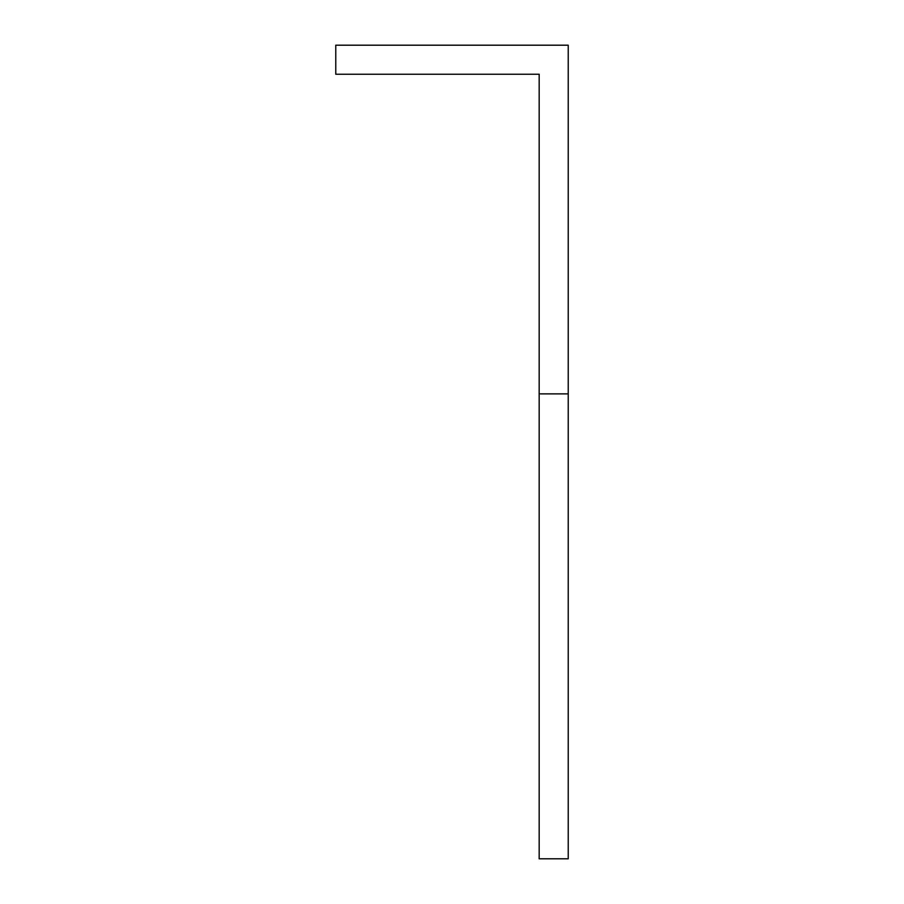 <?xml version="1.0" encoding="UTF-8"?>
<svg xmlns="http://www.w3.org/2000/svg" width="904" height="904" viewBox="0 0 904 904"><rect width="100%" height="100%" fill="white"/><g stroke="black" fill="none" stroke-linecap="round" stroke-linejoin="round"><path stroke-width="1.36" d="M539.168 393.884L539.168 74.252L335.768 74.252L335.768 45.2L568.232 45.2L568.232 858.8L539.168 858.8L539.168 393.884L568.232 393.884"/></g></svg>
